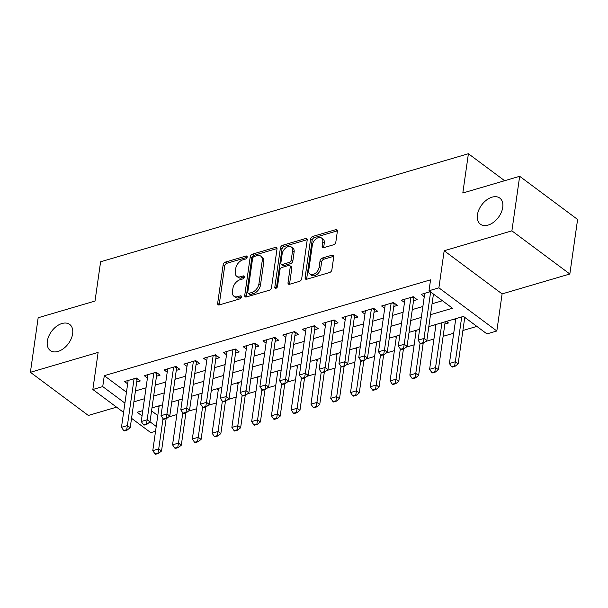 <?xml version="1.0" encoding="UTF-8"?>
<svg xmlns="http://www.w3.org/2000/svg" width="608" height="608" viewBox="0 0 608 608"><rect width="100%" height="100%" fill="white"/><g stroke="black" fill="none" stroke-linecap="round" stroke-linejoin="round"><path stroke-width="0.91" d="M247.16 257.131A1.748 1.117 -53.3 0 0 246.848 256.135A1.748 1.117 -53.3 0 0 246.012 256.036L225.393 262.094A2.493 1.596 -53.3 0 0 223.144 264.807L217.656 303.354A2.493 1.596 -53.3 0 0 218.112 304.783A2.493 1.596 -53.3 0 0 219.298 304.927L239.917 298.87A1.748 1.117 -53.3 0 0 241.49 296.97A1.748 1.117 -53.3 0 0 241.178 295.967A1.748 1.117 -53.3 0 0 240.342 295.868L237.675 296.651A7.98 5.107 -53.3 0 1 233.882 296.202A7.98 5.107 -53.3 0 1 232.438 291.627L232.902 288.412A7.98 5.107 -53.3 0 1 240.084 279.733L242.752 278.95A1.748 1.117 -53.3 0 0 244.325 277.05A1.748 1.117 -53.3 0 0 244.013 276.047A1.748 1.117 -53.3 0 0 243.177 275.948L240.51 276.739A7.98 5.107 -53.3 0 1 236.717 276.283A7.98 5.107 -53.3 0 1 235.273 271.708L235.737 268.493A7.98 5.107 -53.3 0 1 242.919 259.814L245.586 259.031A1.748 1.117 -53.3 0 0 247.16 257.131M477.417 214.844A16.264 10.412 -53.3 0 0 480.358 224.17A16.264 10.412 -53.3 0 0 493.582 222.247A16.264 10.412 -53.3 0 0 502.732 207.412A16.264 10.412 -53.3 0 0 499.791 198.086A16.264 10.412 -53.3 0 0 486.575 200.009A16.264 10.412 -53.3 0 0 477.417 214.844M47.333 341.194A16.264 10.412 -53.3 0 0 50.274 350.52A16.264 10.412 -53.3 0 0 63.49 348.597A16.264 10.412 -53.3 0 0 72.641 333.762A16.264 10.412 -53.3 0 0 69.707 324.436A16.264 10.412 -53.3 0 0 56.483 326.359A16.264 10.412 -53.3 0 0 47.333 341.194M333.587 244.773A2.493 1.596 -53.3 0 0 335.836 242.06L337.372 231.245A2.493 1.596 -53.3 0 0 336.923 229.816A2.493 1.596 -53.3 0 0 335.738 229.672L312.831 236.406A2.493 1.596 -53.3 0 0 310.589 239.119L305.102 277.666A2.493 1.596 -53.3 0 0 305.55 279.095A2.493 1.596 -53.3 0 0 306.736 279.239L329.642 272.506A2.493 1.596 -53.3 0 0 331.884 269.8L333.746 256.736A2.493 1.596 -53.3 0 0 333.298 255.299A2.493 1.596 -53.3 0 0 332.112 255.162L322.308 258.043A2.493 1.596 -53.3 0 0 320.059 260.756L319.139 267.231A6.673 4.271 -53.3 0 1 315.385 273.319A6.673 4.271 -53.3 0 1 309.958 274.109A6.673 4.271 -53.3 0 1 308.758 270.279L312.368 244.902A6.673 4.271 -53.3 0 1 316.122 238.815A6.673 4.271 -53.3 0 1 321.548 238.024A6.673 4.271 -53.3 0 1 322.749 241.855L322.149 246.08A2.493 1.596 -53.3 0 0 322.597 247.509A2.493 1.596 -53.3 0 0 323.783 247.654L333.587 244.773M519.665 176.297L577.6 219.458L569.84 274.003L511.898 230.85L519.665 176.297L462.81 193.002L468.403 153.725L100.601 261.782L95.015 301.051L38.16 317.756L30.4 372.301L98.124 352.404L92.849 389.5L102.737 386.597L104.287 375.683L430.563 279.832L429.005 290.746L438.892 287.835L496.835 330.988L486.947 333.898L463.456 316.403L428.822 326.58M511.898 230.85L444.174 250.747L438.892 287.835M277.005 248.984A2.493 1.596 -53.3 0 0 276.556 247.547A2.493 1.596 -53.3 0 0 275.371 247.41L252.472 254.136A2.493 1.596 -53.3 0 0 250.222 256.85L244.735 295.397A2.493 1.596 -53.3 0 0 245.184 296.833A2.493 1.596 -53.3 0 0 246.369 296.97L269.276 290.244A2.493 1.596 -53.3 0 0 271.525 287.531L277.005 248.984M282.652 245.267L305.55 238.541A2.493 1.596 -53.3 0 1 306.736 238.686A2.493 1.596 -53.3 0 1 307.192 240.114L301.705 278.662A2.493 1.596 -53.3 0 1 299.455 281.375L289.659 284.255A2.493 1.596 -53.3 0 1 288.473 284.111A2.493 1.596 -53.3 0 1 288.017 282.682L290.244 267.049A2.493 1.596 -53.3 0 0 289.796 265.62A2.493 1.596 -53.3 0 0 288.61 265.476L282.104 267.391A2.493 1.596 -53.3 0 0 279.862 270.096L277.544 286.376A1.748 1.117 -53.3 0 1 276.564 287.972A1.748 1.117 -53.3 0 1 275.143 288.177A1.748 1.117 -53.3 0 1 274.824 287.174L280.402 247.98A2.493 1.596 -53.3 0 1 282.652 245.267L284.217 246.438L307.124 239.712L305.55 238.541M30.4 372.301L88.335 415.454L116.561 407.162M464.649 318.204L465.53 317.946M444.874 324.011L448.468 322.954L446.401 321.412M136.716 382.014L140.319 380.958L136.405 378.039L124.541 381.528L127.657 383.846M156.492 376.208L160.094 375.151L156.18 372.233L144.309 375.721L147.432 378.039M176.267 370.394L179.862 369.337L175.948 366.426L164.084 369.907L167.208 372.233M196.042 364.587L199.637 363.531L195.723 360.612L183.859 364.101L186.975 366.419M215.817 358.781L219.412 357.717L215.498 354.806L203.634 358.287L206.75 360.612M235.592 352.967L239.187 351.91L235.273 348.992L223.41 352.48L226.526 354.806M255.36 347.16L258.962 346.104L255.048 343.186L243.185 346.674L246.301 348.992M275.135 341.346L278.738 340.29L274.824 337.379L262.96 340.86L266.076 343.186M294.91 335.54L298.513 334.484L294.599 331.565L282.728 335.054L285.851 337.372M314.686 329.734L318.288 328.677L314.366 325.759L302.503 329.247L305.626 331.565M334.461 323.92L338.056 322.863L334.142 319.952L322.278 323.433L325.394 325.759M354.236 318.113L357.831 317.057L353.917 314.138L342.053 317.627L345.169 319.945M374.011 312.307L377.606 311.243L373.692 308.332L361.828 311.813L364.944 314.138M393.779 306.493L397.381 305.436L393.467 302.518L381.604 306.006L384.72 308.332M413.554 300.686L417.156 299.63L413.242 296.712L401.379 300.2L404.495 302.518M104.287 375.683L126.464 392.206M135.447 390.929L146.042 387.813M155.222 385.115L165.809 382.006M174.998 379.308L185.584 376.192M194.773 373.494L205.36 370.386M214.548 367.688L225.135 364.58M234.323 361.882L244.91 358.766M254.098 356.068L264.685 352.959M273.866 350.261L284.46 347.153M293.641 344.455L304.228 341.339M313.416 338.641L324.003 335.532M333.192 332.834L343.778 329.718M352.967 327.02L363.554 323.912M372.742 321.214L383.329 318.106M392.517 315.408L403.104 312.292M412.285 309.594L422.879 306.485M432.06 303.787L442.434 300.74M433.329 294.872L434.211 294.614M424.27 296.712L421.146 294.386L430.297 291.703M168.614 416.959L176.875 414.534M188.389 411.152L196.65 408.728M208.164 405.346L216.418 402.914M227.939 399.532L236.193 397.108M247.714 393.726L255.968 391.301M267.482 387.912L275.743 385.487M287.257 382.105L295.518 379.681M307.032 376.299L315.294 373.874M326.808 370.485L335.069 368.06M346.583 364.678L354.836 362.254M366.358 358.872L374.612 356.44M386.133 353.058L394.387 350.634M405.901 347.252L414.162 344.827M425.676 341.438L433.937 339.013M443.126 336.315L453.712 333.207M462.893 330.509L476.877 326.397M151.559 410.894L157.784 415.53M158.969 407.178L157.7 406.228M178.744 401.364L177.475 400.414M198.52 395.557L197.25 394.607M218.295 389.751L217.018 388.801M238.07 383.937L236.793 382.987M257.845 378.13L256.568 377.18M277.62 372.316L276.344 371.374M297.388 366.51L296.119 365.56M317.163 360.704L315.894 359.754M336.938 354.89L335.669 353.947M356.714 349.083L355.437 348.133M376.489 343.277L375.212 342.327M396.264 337.463L394.987 336.513M416.039 331.656L414.762 330.706M435.807 325.842L434.538 324.9M455.582 320.036L454.313 319.086M504.632 180.713L468.403 153.725M444.174 250.747L502.109 293.9L569.84 274.003M502.109 293.9L496.835 330.988M155.549 431.254L150.784 432.653L131.548 418.327M430.51 314.693L452.496 308.233L429.005 290.746M133.897 401.835L144.484 398.726M153.672 396.028L164.259 392.912M173.447 390.214L184.034 387.106M193.222 384.408L203.809 381.3M212.998 378.594L223.584 375.486M232.765 372.788L243.36 369.679M252.54 366.981L263.127 363.865M272.316 361.167L282.902 358.059M292.091 355.361L302.678 352.252M311.866 349.554L322.453 346.438M331.641 343.74L342.228 340.632M351.416 337.934L362.003 334.826M371.184 332.12L381.778 329.012M390.959 326.314L401.554 323.205M410.734 320.507L421.321 317.391M102.737 386.597L124.914 403.112M123.591 412.399L92.849 389.5M142.796 410.605L137.18 412.254L142.044 415.872M150.001 421.8L156.233 426.444M419.634 329.278L409.047 332.386M399.859 335.084L389.272 338.192M380.084 340.89L369.497 344.006M360.308 346.704L349.722 349.813M340.533 352.511L329.946 355.627M320.766 358.325L310.171 361.433M300.99 364.131L290.396 367.24M281.215 369.938L270.628 373.054M261.44 375.752L250.853 378.86M241.665 381.558L231.078 384.666M221.89 387.364L211.303 390.48M202.114 393.178L191.528 396.287M182.347 398.985L171.752 402.101M162.572 404.799L151.977 407.907M236.717 276.283L238.283 277.453A7.98 5.107 -53.3 0 0 242.075 277.902L240.51 276.739M244.287 277.256L242.075 277.902M233.882 296.202L235.448 297.365A7.98 5.107 -53.3 0 0 239.24 297.821L237.675 296.651M241.452 297.168L239.24 297.821M247.122 257.336L226.959 263.256A2.493 1.596 -53.3 0 0 224.709 265.97L219.23 304.517A2.493 1.596 -53.3 0 0 219.207 304.95M277.028 248.55A2.493 1.596 -53.3 0 0 276.936 248.573L254.038 255.307A2.493 1.596 -53.3 0 0 251.788 258.012L246.301 296.567A2.493 1.596 -53.3 0 0 246.278 296.993M254.174 256.508A1.748 1.117 -53.3 0 0 252.609 258.408L247.79 292.243A1.748 1.117 -53.3 0 0 248.102 293.246A1.748 1.117 -53.3 0 0 248.938 293.345L251.75 292.516A7.98 5.107 -53.3 0 0 258.932 283.837L262.23 260.71A7.98 5.107 -53.3 0 0 260.786 256.135A7.98 5.107 -53.3 0 0 256.994 255.679L254.174 256.508M248.102 293.246L249.668 294.416A1.748 1.117 -53.3 0 0 250.504 294.515L248.938 293.345M260.786 256.135L262.352 257.298A7.98 5.107 -53.3 0 1 263.796 261.873L260.498 285.008A7.98 5.107 -53.3 0 1 253.316 293.687L250.504 294.515M289.796 265.62L291.361 266.783A2.493 1.596 -53.3 0 1 291.81 268.219L289.583 283.852A2.493 1.596 -53.3 0 0 289.568 284.278M276.435 288.063L281.968 249.151L280.402 247.98M292.554 250.823A6.673 4.271 -53.3 0 0 291.346 247A6.673 4.271 -53.3 0 0 285.927 247.79A6.673 4.271 -53.3 0 0 282.173 253.878L280.896 262.816A2.493 1.596 -53.3 0 0 281.344 264.252A2.493 1.596 -53.3 0 0 282.53 264.389L289.036 262.481A2.493 1.596 -53.3 0 0 291.285 259.768L292.554 250.823L294.12 251.993A6.673 4.271 -53.3 0 0 292.912 248.163L291.346 247M281.344 264.252L282.918 265.415A2.493 1.596 -53.3 0 0 284.096 265.559L282.53 264.389M294.12 251.993L292.851 260.931A2.493 1.596 -53.3 0 1 290.601 263.644L284.096 265.559M284.217 246.438A2.493 1.596 -53.3 0 0 281.968 249.151M321.548 238.024L323.114 239.195A6.673 4.271 -53.3 0 1 324.315 243.018L323.714 247.251A2.493 1.596 -53.3 0 0 323.692 247.676M309.958 274.109L311.524 275.272A6.673 4.271 -53.3 0 0 316.95 274.482A6.673 4.271 -53.3 0 0 320.705 268.394L319.139 267.231M333.769 256.302A2.493 1.596 -53.3 0 0 333.678 256.325L323.874 259.206A2.493 1.596 -53.3 0 0 321.624 261.919L320.705 268.394M337.394 230.82A2.493 1.596 -53.3 0 0 337.303 230.842L314.397 237.568A2.493 1.596 -53.3 0 0 312.155 240.282L306.668 278.829A2.493 1.596 -53.3 0 0 306.645 279.262M159.167 405.794L152.783 450.65L158.718 448.902L163.028 418.623M158.004 453.051L155.04 453.925L155.511 454.275L158.475 453.401L158.004 453.051L158.718 448.902L161.538 450.999L166.144 418.623M152.783 450.65L155.04 453.925M158.475 453.401L161.538 450.999M123.72 430.593L124.192 430.943L127.156 430.076L126.692 429.727L123.72 430.593L121.471 427.318L128.136 380.471M134.072 378.723L127.399 425.577L130.218 427.675L127.156 430.076M137.34 378.738L137.241 378.989A2.538 1.626 -53.3 0 0 137.051 379.673L130.218 427.675M121.471 427.318L127.399 425.577L126.692 429.727M178.942 399.988L172.558 444.836L178.494 443.095L182.803 412.817M177.779 447.245L174.815 448.111L175.286 448.461L178.25 447.594L177.779 447.245L178.494 443.095L181.313 445.193L185.919 412.809M172.558 444.836L174.815 448.111M178.25 447.594L181.313 445.193M198.717 394.174L192.333 439.029L198.269 437.289L202.578 407.003M197.554 441.431L194.59 442.305L195.054 442.654L198.026 441.78L197.554 441.431L198.269 437.289L201.088 439.386L205.694 407.003M192.333 439.029L194.59 442.305M198.026 441.78L201.088 439.386M218.492 388.368L212.108 433.215L218.044 431.475L222.353 401.196M217.33 435.624L214.366 436.491L214.829 436.84L217.801 435.974L217.33 435.624L218.044 431.475L220.856 433.572L225.469 401.196M212.108 433.215L214.366 436.491M217.801 435.974L220.856 433.572M238.268 382.561L231.884 427.409L237.812 425.668L242.121 395.39M237.105 429.81L234.133 430.684L234.604 431.034L237.568 430.16L237.105 429.81L237.812 425.668L240.631 427.766L245.244 395.382M231.884 427.409L234.133 430.684M237.568 430.16L240.631 427.766M143.496 424.787L143.967 425.136L146.931 424.262L146.46 423.913L143.496 424.787L141.246 421.511L147.911 374.657M153.839 372.917L147.174 419.771L149.994 421.868L146.931 424.262M157.115 372.932L157.016 373.175A2.538 1.626 -53.3 0 0 156.826 373.867L149.994 421.868M141.246 421.511L147.174 419.771L146.46 423.913M163.271 418.98L163.742 419.33L166.706 418.456L166.235 418.106L163.271 418.98L161.014 415.705L167.686 368.851M173.614 367.11L166.949 413.957L169.769 416.054L166.706 418.456M176.882 367.118L176.784 367.369A2.538 1.626 -53.3 0 0 176.601 368.053L169.769 416.054M161.014 415.705L166.949 413.957L166.235 418.106M183.046 413.166L183.517 413.516L186.481 412.65L186.01 412.3L183.046 413.166L180.789 409.891L187.462 363.044M193.39 361.296L186.724 408.15L189.544 410.248L186.481 412.65M196.658 361.312L196.559 361.555A2.538 1.626 -53.3 0 0 196.376 362.246L189.544 410.248M180.789 409.891L186.724 408.15L186.01 412.3M202.821 407.36L203.292 407.71L206.256 406.836L205.785 406.486L202.821 407.36L200.564 404.084L207.237 357.23M213.165 355.49L206.5 402.344L209.319 404.442L206.256 406.836M216.433 355.498L216.334 355.748A2.538 1.626 -53.3 0 0 216.152 356.44L209.319 404.442M200.564 404.084L206.5 402.344L205.785 406.486M258.043 376.747L251.659 421.602L257.587 419.854L261.896 389.576M256.88 424.004L253.908 424.878L254.38 425.228L257.344 424.354L256.88 424.004L257.587 419.854L260.406 421.96L265.02 389.576M251.659 421.602L253.908 424.878M257.344 424.354L260.406 421.96M222.596 401.546L223.06 401.896L226.032 401.029L225.56 400.68L222.596 401.546L220.339 398.27L227.004 351.424M232.94 349.684L226.275 396.53L229.087 398.628L226.032 401.029M236.208 349.691L236.109 349.942A2.538 1.626 -53.3 0 0 235.919 350.626L229.087 398.628M220.339 398.27L226.275 396.53L225.56 400.68M277.81 370.941L271.434 415.788L277.362 414.048L281.671 383.77M276.648 418.198L273.684 419.064L274.155 419.414L277.119 418.547L276.648 418.198L277.362 414.048L280.182 416.146L284.787 383.762M271.434 415.788L273.684 419.064M277.119 418.547L280.182 416.146M242.364 395.74L242.835 396.089L245.807 395.215L245.336 394.866L242.364 395.74L240.114 392.464L246.78 345.618M252.715 343.87L246.042 390.724L248.862 392.821L245.807 395.215M255.983 343.885L255.884 344.128A2.538 1.626 -53.3 0 0 255.694 344.82L248.862 392.821M240.114 392.464L246.042 390.724L245.336 394.866M297.586 365.127L291.202 409.982L297.137 408.242L301.446 377.956M296.423 412.384L293.459 413.258L293.93 413.607L296.894 412.733L296.423 412.384L297.137 408.242L299.957 410.339L304.562 377.956M291.202 409.982L293.459 413.258M296.894 412.733L299.957 410.339M262.139 389.933L262.61 390.283L265.574 389.409L265.111 389.059L262.139 389.933L259.89 386.658L266.555 339.804M272.49 338.063L265.818 384.91L268.637 387.015L265.574 389.409M275.758 338.071L275.66 338.322A2.538 1.626 -53.3 0 0 275.47 339.013L268.637 387.015M259.89 386.658L265.818 384.91L265.111 389.059M317.361 359.32L310.977 404.176L316.912 402.428L321.222 372.149M316.198 406.577L313.234 407.451L313.705 407.801L316.669 406.927L316.198 406.577L316.912 402.428L319.732 404.533L324.338 372.149M310.977 404.176L313.234 407.451M316.669 406.927L319.732 404.533M281.914 384.119L282.386 384.469L285.35 383.602L284.878 383.253L281.914 384.119L279.665 380.844L286.33 333.997M292.266 332.249L285.593 379.103L288.412 381.201L285.35 383.602M295.534 332.264L295.435 332.515A2.538 1.626 -53.3 0 0 295.245 333.199L288.412 381.201M279.665 380.844L285.593 379.103L284.878 383.253M337.136 353.514L330.752 398.362L336.688 396.621L340.997 366.343M335.973 400.771L333.009 401.637L333.473 401.987L336.444 401.12L335.973 400.771L336.688 396.621L339.507 398.719L344.113 366.335M330.752 398.362L333.009 401.637M336.444 401.12L339.507 398.719M301.69 378.313L302.161 378.662L305.125 377.788L304.654 377.439L301.69 378.313L299.432 375.037L306.105 328.183M312.033 326.443L305.368 373.297L308.188 375.394L305.125 377.788M315.301 326.458L315.202 326.701A2.538 1.626 -53.3 0 0 315.02 327.393L308.188 375.394M299.432 375.037L305.368 373.297L304.654 377.439M356.911 347.7L350.527 392.555L356.463 390.815L360.772 360.529M355.748 394.957L352.784 395.831L353.248 396.18L356.22 395.306L355.748 394.957L356.463 390.815L359.275 392.912L363.888 360.529M350.527 392.555L352.784 395.831M356.22 395.306L359.275 392.912M321.465 372.506L321.936 372.856L324.9 371.982L324.429 371.632L321.465 372.506L319.208 369.231L325.88 322.377M331.808 320.636L325.143 367.483L327.963 369.58L324.9 371.982M335.076 320.644L334.978 320.895A2.538 1.626 -53.3 0 0 334.795 321.579L327.963 369.58M319.208 369.231L325.143 367.483L324.429 371.632M376.686 341.894L370.302 386.741L376.23 385.001L380.54 354.722M375.524 389.15L372.552 390.017L373.023 390.366L375.987 389.5L375.524 389.15L376.23 385.001L379.05 387.098L383.663 354.722M370.302 386.741L372.552 390.017M375.987 389.5L379.05 387.098M341.24 366.692L341.711 367.042L344.675 366.176L344.204 365.826L341.24 366.692L338.983 363.417L345.656 316.57M351.584 314.822L344.918 361.676L347.738 363.774L344.675 366.176M354.852 314.838L354.753 315.081A2.538 1.626 -53.3 0 0 354.57 315.772L347.738 363.774M338.983 363.417L344.918 361.676L344.204 365.826M396.462 336.087L390.078 380.935L396.006 379.194L400.315 348.916M395.299 383.336L392.327 384.21L392.798 384.56L395.762 383.686L395.299 383.336L396.006 379.194L398.825 381.292L403.438 348.908M390.078 380.935L392.327 384.21M395.762 383.686L398.825 381.292M361.015 360.886L361.479 361.236L364.45 360.362L363.979 360.012L361.015 360.886L358.758 357.61L365.423 310.756M371.359 309.016L364.694 355.87L367.506 357.968L364.45 360.362M374.627 309.024L374.528 309.274A2.538 1.626 -53.3 0 0 374.338 309.966L367.506 357.968M358.758 357.61L364.694 355.87L363.979 360.012M416.229 330.273L409.853 375.128L415.781 373.38L420.09 343.102M415.066 377.53L412.102 378.404L412.574 378.754L415.538 377.88L415.066 377.53L415.781 373.38L418.6 375.486L423.206 343.102M409.853 375.128L412.102 378.404M415.538 377.88L418.6 375.486M380.783 355.072L381.254 355.422L384.226 354.555L383.754 354.206L380.783 355.072L378.533 351.796L385.198 304.95M391.134 303.21L384.461 350.056L387.281 352.154L384.226 354.555M394.402 303.217L394.303 303.468A2.538 1.626 -53.3 0 0 394.113 304.152L387.281 352.154M378.533 351.796L384.461 350.056L383.754 354.206M436.004 324.467L429.62 369.314L435.556 367.574L441.94 322.719M434.842 371.724L431.878 372.59L432.349 372.94L435.313 372.073L434.842 371.724L435.556 367.574L438.376 369.672L445.193 321.769M429.62 369.314L431.878 372.59M435.313 372.073L438.376 369.672M400.558 349.266L401.029 349.615L403.993 348.741L403.53 348.392L400.558 349.266L398.308 345.99L404.974 299.144M410.909 297.396L404.236 344.25L407.056 346.347L403.993 348.741M414.177 297.411L414.078 297.654A2.538 1.626 -53.3 0 0 413.888 298.346L407.056 346.347M398.308 345.99L404.236 344.25L403.53 348.392M455.78 318.653L449.396 363.508L455.331 361.768L461.715 316.912M454.617 365.91L451.653 366.784L452.124 367.133L455.088 366.259L454.617 365.91L455.331 361.768L458.151 363.865L464.763 317.376M449.396 363.508L451.653 366.784M455.088 366.259L458.151 363.865M420.333 343.459L420.804 343.809L423.768 342.935L423.297 342.585L420.333 343.459L418.084 340.184L424.749 293.33M430.631 291.946L424.012 338.436L426.831 340.541L423.768 342.935M433.451 294.052L426.831 340.541M418.084 340.184L424.012 338.436L423.297 342.585M247.175 256.895L246.012 256.036M241.505 296.734L240.342 295.868M244.34 276.815L243.177 275.948M219.23 304.517L217.656 303.354M224.709 265.97L223.144 264.807M226.959 263.256L225.393 262.094M246.301 296.567L244.735 295.397M251.788 258.012L250.222 256.85M254.038 255.307L252.472 254.136M276.936 248.573L275.371 247.41M253.316 293.687L251.75 292.516M260.498 285.008L258.932 283.837M263.796 261.873L262.23 260.71M289.583 283.852L288.017 282.682M291.81 268.219L290.244 267.049M276.192 288.192L274.824 287.174M290.601 263.644L289.036 262.481M292.851 260.931L291.285 259.768M323.714 247.251L322.149 246.08M324.315 243.018L322.749 241.855M321.624 261.919L320.059 260.756M323.874 259.206L322.308 258.043M333.678 256.325L332.112 255.162M306.668 278.829L305.102 277.666M312.155 240.282L310.589 239.119M314.397 237.568L312.831 236.406M337.303 230.842L335.738 229.672M135.295 378.366L137.051 379.673M136.093 378.13L137.241 378.989M155.07 372.56L156.826 373.867M155.868 372.324L157.016 373.175M174.846 366.746L176.601 368.053M175.644 366.518L176.784 367.369M194.621 360.939L196.376 362.246M195.411 360.704L196.559 361.555M214.388 355.133L216.152 356.44M215.186 354.897L216.334 355.748M234.164 349.319L235.919 350.626M234.962 349.083L236.109 349.942M253.939 343.512L255.694 344.82M254.737 343.277L255.884 344.128M273.714 337.698L275.47 339.013M274.512 337.47L275.66 338.322M293.489 331.892L295.245 333.199M294.287 331.656L295.435 332.515M313.264 326.086L315.02 327.393M314.062 325.85L315.202 326.701M333.04 320.272L334.795 321.579M333.83 320.044L334.978 320.895M352.807 314.465L354.57 315.772M353.605 314.23L354.753 315.081M372.582 308.659L374.338 309.966M373.38 308.423L374.528 309.274M392.358 302.845L394.113 304.152M393.156 302.609L394.303 303.468M412.133 297.038L413.888 298.346M412.931 296.803L414.078 297.654"/></g></svg>
